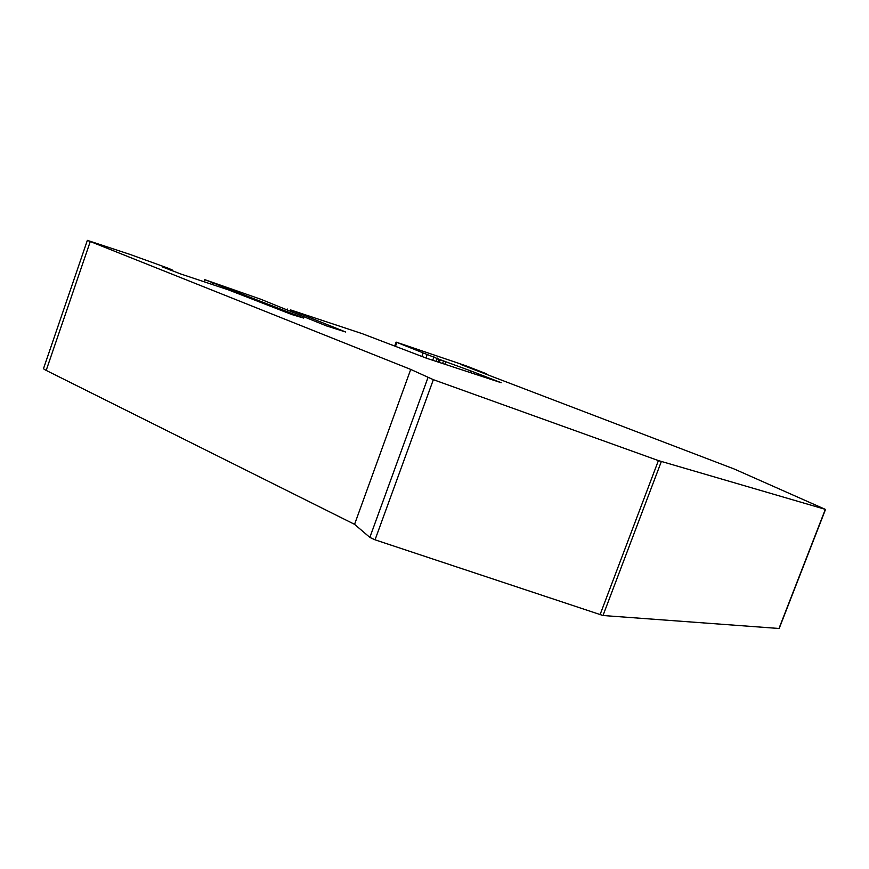 <?xml version="1.0" encoding="UTF-8"?>
<svg xmlns="http://www.w3.org/2000/svg" width="869" height="869" viewBox="0 0 869 869"><rect width="100%" height="100%" fill="white"/><g stroke="black" fill="none" stroke-linecap="round" stroke-linejoin="round"><path stroke-width="1.3" d="M470.542 370.813L501.163 382.708L427.048 358.408L362.199 333.653L290.67 309.951L345.71 332.023L326.375 325.864L260.722 299.229L204.867 279.699L303.661 318.076L291.854 314.556L228.612 289.942L180.73 273.974L162.405 266.913L172.16 269.911L167.934 268.13L130.154 254.465L87.367 240.365L410.733 369.423L433.359 379.677L658.409 460.581L825.192 509.31L734.381 469.075L486.379 374.322L460.418 364.328L486.618 373.822L465.621 365.675L396.112 342.114L440.333 359.755L470.542 370.813L469.955 372.421M221.421 286.173L221.095 287.107M236.846 292.245L236.564 293.07M87.324 240.463L43.656 368.195C43.037 368.499 43.884 369.238 46.187 370.411L354.563 524.333L369.846 537.4L375.039 539.823L602.999 615.513L779.178 628.493M410.733 369.423L354.563 524.333M396.851 342.527L395.612 345.949M423.127 353.064L421.867 356.518M427.168 354.541L425.908 358.017M433.946 356.855L432.708 360.266M437.422 358.115L436.227 361.417M440.333 359.755L439.345 362.438M443.494 360.972L442.571 363.503M445.797 361.83L444.906 364.263M291.05 310.602L290.746 311.45M204.639 279.753L204.117 281.263M204.997 280.122L204.552 281.404M212.623 283.055L212.297 283.978M169.944 269.249L169.737 269.825M90.213 241.712L46.187 370.411M427.982 377.581L369.846 537.4M433.359 379.677L375.039 539.823M658.409 460.581L600.023 614.785M661.32 461.569L602.999 615.513M825.3 509.44L778.917 628.645M396.09 342.169L394.83 345.656M439.127 359.255L438.117 362.036M287.4 309.06L287.074 309.972M172.16 269.911L171.888 270.672M825.496 509.495L779.124 628.635"/></g></svg>
